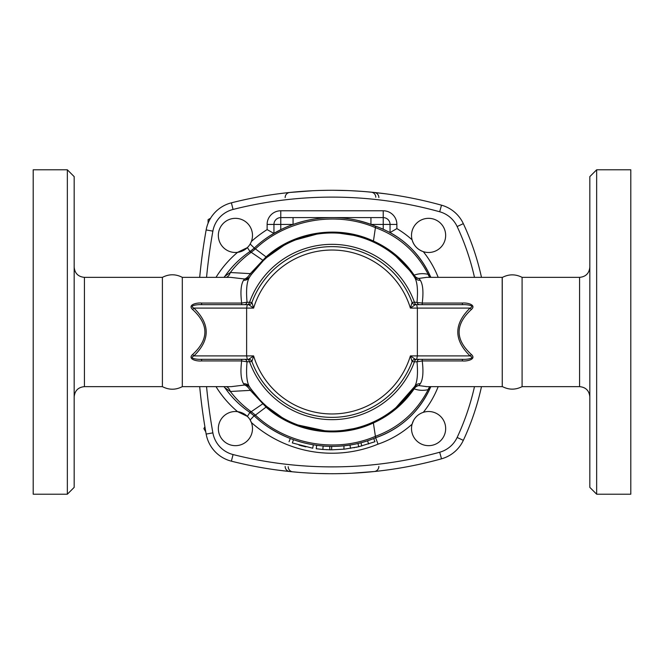 <?xml version="1.0" encoding="UTF-8"?>
<svg xmlns="http://www.w3.org/2000/svg" width="664" height="664" viewBox="0 0 664 664"><rect width="100%" height="100%" fill="white"/><g stroke="black" fill="none" stroke-linecap="round" stroke-linejoin="round"><path stroke-width="1" d="M192.61 354.501A3.411 0.996 -132.7 0 1 193.921 355.904C210.289 339.968 210.289 324.032 193.921 308.096A3.411 0.996 -47.3 0 1 192.61 309.499C208.977 324.497 208.977 339.503 192.61 354.501C187.207 359.332 197.191 361.498 201.599 360.925L241.663 360.925C240.285 371.865 240.924 379.468 243.563 383.726L244.543 385.02L231.362 386.639L182.309 386.639C175.669 390.067 169.038 390.067 162.398 386.639L162.398 277.361C169.038 273.933 175.669 273.933 182.309 277.361L230.69 277.361M182.309 386.639L182.309 277.361M247.083 359.315A3.411 2.59 90 0 1 249.581 361.83A87.648 87.648 0 0 0 414.419 361.83L417.009 361.805C418.063 373.658 417.324 381.833 414.792 386.332A99.027 99.027 0 0 1 249.274 386.431C246.726 381.866 245.987 373.658 247.049 361.805L251.905 361.548A85.374 85.374 0 0 0 412.095 361.548A3.411 3.411 0 0 1 415.299 359.315L410.393 355.904L412.095 361.548L414.419 361.83A3.411 2.59 90 0 1 416.917 359.315M251.905 361.548L253.607 355.904L248.701 359.315A3.411 3.411 0 0 1 251.905 361.548A3.411 3.411 0 0 0 248.701 359.315L247.315 359.315L246.626 355.904L193.921 355.904C188.493 358.477 197.449 359.622 201.599 359.315L247.315 359.315M67.346 332L67.346 494.207L33.2 494.207L33.2 169.793L67.346 169.793L67.346 332M67.346 494.207L74.177 487.376L74.177 176.624L67.346 169.793M502.25 386.523L502.25 277.477C508.84 274.033 515.455 273.991 522.087 277.361L522.087 386.639C515.455 390.009 508.84 389.967 502.25 386.523L502.183 277.361L426.769 277.361M589.823 332L589.823 487.376L596.654 494.207L596.654 169.793L589.823 176.624L589.823 332M596.654 494.207L630.8 494.207L630.8 169.793L596.654 169.793M235.413 411.514A17.073 17.073 0 0 1 250.203 437.128A17.073 17.073 0 0 1 220.631 437.128A17.073 17.073 0 0 1 235.413 411.514M430.803 386.639A92.205 92.205 0 0 1 375.633 437.75L375.417 436.348C335.868 453.404 286.466 444.631 255.225 414.942L251.208 411.721L250.428 412.809A34.146 34.146 0 0 0 250.013 412.518L254.088 415.772L250.162 419.988L251.382 422.536A121.23 121.23 0 0 0 378.032 444.15A99.027 99.027 0 0 0 412.087 424.196L413.431 420.719M216.007 386.639A104.157 104.157 0 0 0 237.571 411.647L247.381 416.403L248.535 417.664M252.486 235.413A17.073 17.073 0 0 1 226.872 250.203A17.073 17.073 0 0 1 226.872 220.631A17.073 17.073 0 0 1 252.486 235.413M248.535 246.336L247.381 247.597L237.571 252.353A104.157 104.157 0 0 0 216.007 277.361M428.587 252.486A17.073 17.073 0 0 1 413.796 226.872A17.073 17.073 0 0 1 443.369 226.872A17.073 17.073 0 0 1 428.587 252.486M438.182 277.361A99.027 99.027 0 0 0 423.292 251.648C417.565 249.573 413.83 245.63 412.087 239.804A99.027 99.027 0 0 0 396.881 228.599L390.05 232.566A92.205 92.205 0 0 1 430.803 277.361M289.056 441.709L290.301 438.522A114.399 114.399 0 0 1 269.791 428.006M255.076 414.809L254.295 415.954C285.81 445.917 335.652 454.881 375.633 437.75L378.032 444.15M396.881 228.599L396.881 224.432A13.662 13.662 0 0 0 383.219 210.77L280.781 210.77A13.662 13.662 0 0 0 267.119 224.432L267.119 229.595L273.95 233.429A114.399 114.399 0 0 0 270.597 235.479M219.386 455.462L219.992 455.902M210.588 218.199L208.098 219.643L208.098 223.179M204.902 426.794L203.865 428.587L205.774 431.882M411.514 428.587A17.073 17.073 0 0 1 437.128 413.796A17.073 17.073 0 0 1 437.128 443.369A17.073 17.073 0 0 1 411.514 428.587M285.628 192.917L289.67 192.477A5.121 5.055 -95.9 0 0 285.147 197.573M289.67 192.477L312.254 190.759M321.077 190.427L328.016 190.302M333.677 190.286L346.708 190.551M350.982 190.726L360.984 191.307M365.241 191.63L374.33 192.477A5.121 5.055 -84.1 0 1 378.853 197.573M374.33 192.477L386.265 193.896M378.082 471.116L374.33 471.523A5.121 5.055 84.1 0 0 378.853 466.427M374.33 471.523L351.87 473.233M342.566 473.581L336.407 473.689M329.958 473.714L318.629 473.498M311.408 473.2L302.95 472.685M299.115 472.394L289.67 471.523A5.121 5.055 95.9 0 1 285.147 466.427M289.67 471.523L277.735 470.104M250.245 251.324A34.146 34.146 0 0 0 254.088 248.228L250.428 251.191L251.208 252.278L255.225 249.058C286.474 219.369 335.868 210.596 375.417 227.652C398.981 236.326 416.56 251.88 428.164 274.332A6.623 5.436 -74.6 0 0 430.123 277.361M474.486 386.639A249.282 249.282 0 0 1 457.139 437.46L463.323 440.356A34.146 34.146 0 0 1 441.51 458.816A34.146 34.146 0 0 0 463.323 440.356A256.113 256.113 0 0 0 481.483 386.639M206.554 277.361A573.696 573.696 0 0 1 212.878 231.13A27.315 27.315 0 0 1 233.064 209.45A402.957 402.957 0 0 1 439.684 211.766L441.51 205.184A34.146 34.146 0 0 1 463.323 223.643A34.146 34.146 0 0 0 441.51 205.184A409.779 409.779 0 0 0 231.387 202.827A34.146 34.146 0 0 0 206.155 229.927A580.527 580.527 0 0 0 199.69 277.361M293.305 224.341A114.399 114.399 0 0 0 293.065 224.432L293.065 217.601L332.124 217.601L280.781 217.601A6.831 6.831 0 0 0 273.95 224.432L273.95 233.429L280.781 229.711L280.781 210.77M223.892 386.639L224.98 387.851C231.844 397.595 240.194 405.812 250.013 412.518A97.326 97.326 0 0 1 224.98 387.851L230.35 391.486A10.242 7.013 96.2 0 0 226.407 386.639M224.142 277.361A97.326 97.326 0 0 1 250.013 251.482C240.185 258.18 231.836 266.405 224.98 276.149L223.892 277.361M481.483 277.361A256.113 256.113 0 0 0 463.323 223.643L457.139 226.54A249.282 249.282 0 0 1 474.486 277.361M293.496 439.726C289.363 438.19 289.363 438.19 293.496 439.726L292.343 442.938C288.093 441.361 288.093 441.361 292.343 442.938L312.744 448.225C317.226 448.914 317.226 448.914 312.744 448.225L313.3 444.863M323.028 446.042A114.399 114.399 0 0 0 326.539 446.266L331.66 446.399A114.399 114.399 0 0 0 343.977 445.768L343.935 449.204M329.684 446.374L329.892 449.794L322.862 449.462L316.222 448.748L316.678 445.37M330.772 446.391L331.61 446.399M344.267 445.735A114.399 114.399 0 0 0 346.981 445.411L350.791 444.847M343.977 445.768L346.981 445.411M325.036 446.183L326.539 446.266M250.444 388.174L250.187 387.801A6.831 6.54 145.7 0 0 244.543 385.02C246.269 385.419 248.203 387.195 250.345 390.357L266.065 407.107L254.295 415.954C285.993 445.976 335.469 454.865 375.633 437.75C400.848 428.72 419.092 412.012 430.372 387.627L430.969 386.639M383.219 210.77L383.219 229.204L390.05 232.566L390.05 224.432A6.831 6.831 0 0 0 383.219 217.601L370.935 217.601L370.935 224.432A114.399 114.399 0 0 0 358.933 220.813M341.163 217.966A114.399 114.399 0 0 0 318.38 218.414M370.935 217.601L332 217.601M383.219 229.204A92.205 92.205 0 0 0 375.633 226.25A114.399 114.399 0 0 0 370.935 224.432L396.881 224.432M267.119 224.432L293.065 224.432A114.399 114.399 0 0 0 280.781 229.711M419.673 359.315A3.411 2.764 90 0 0 417.009 361.805L422.238 360.925L462.401 360.925C466.858 361.498 476.777 359.324 471.39 354.501C455.023 339.503 455.023 324.497 471.39 309.499C476.802 304.676 466.8 302.502 462.401 303.074L422.238 303.074C423.599 292.135 422.96 284.549 420.329 280.299L418.934 278.407A6.623 5.719 -109.9 0 1 414.178 275.17C418.552 273.51 423.209 273.236 428.164 274.332L430.372 276.373C419.075 251.98 400.832 235.263 375.633 226.25C335.652 209.118 285.81 218.074 254.295 248.046L250.162 244.012M418.918 278.432A6.623 6.433 145.4 0 1 413.473 275.701L414.178 275.17C403.729 260.014 390.15 248.643 373.434 241.057L375.633 226.25C335.461 209.135 285.993 218.024 254.295 248.046L266.065 256.893L250.345 273.643C248.212 276.805 246.278 278.581 244.543 278.98L243.563 280.274C240.924 284.491 240.293 292.085 241.663 303.074L201.599 303.074C197.167 302.502 187.215 304.668 192.61 309.499M301.082 445.685L302.236 445.992M354.012 447.735L354.601 447.627M356.286 447.287L356.767 447.179M358.527 446.789L344.334 449.163M344.633 449.13L332.232 449.81M374.654 441.817L358.726 446.739L357.954 443.427M305.847 446.872L299.032 445.104M326.19 449.669L327.103 449.711M331.66 446.399L331.651 449.81L329.892 449.794M323.127 446.05L322.862 449.462M426.786 386.639L418.934 385.593L420.329 383.701C422.96 379.493 423.599 371.898 422.238 360.925L422.238 359.315M462.401 360.925L462.401 359.315C466.601 359.622 475.49 358.469 470.079 355.904L410.393 355.904A81.954 81.954 0 0 1 253.607 355.904L246.626 355.904L246.626 308.096L253.607 308.096L251.905 302.452L247.049 302.195C245.995 290.292 246.734 282.076 249.274 277.569A99.027 99.027 0 0 1 414.792 277.668C417.324 282.208 418.063 290.384 417.009 302.195A3.411 2.764 -90 0 0 419.673 304.685M471.39 354.501A3.411 0.996 -47.3 0 0 470.079 355.904C453.711 339.968 453.711 324.032 470.079 308.096A3.411 0.996 47.3 0 0 471.39 309.499M462.401 303.074L462.401 304.685C466.543 304.378 475.515 305.531 470.079 308.096L417.374 308.096L417.374 355.904L416.685 359.315L462.401 359.315M247.083 304.685A3.411 2.59 90 0 0 249.581 302.17A87.648 87.648 0 0 1 414.419 302.17L412.095 302.452L410.393 308.096L415.299 304.685L416.917 304.685A3.411 2.59 -90 0 1 414.419 302.17L422.238 303.074L422.238 304.685M415.299 304.685A3.411 3.411 0 0 1 412.095 302.452A85.374 85.374 0 0 0 251.905 302.452A85.374 85.374 0 0 1 412.095 302.452A3.411 3.411 0 0 0 415.299 304.685L416.685 304.685L417.374 308.096L410.393 308.096A81.954 81.954 0 0 0 253.607 308.096L248.701 304.685L247.315 304.685L246.626 308.096L193.921 308.096C188.501 305.531 197.424 304.378 201.599 304.685L201.599 303.074M413.473 275.701L414.792 277.668A6.623 6.134 146.7 0 0 420.329 280.299M418.934 278.407L426.645 277.361M420.329 383.701A6.623 6.134 33.3 0 0 414.792 386.332L395.993 407.572M201.599 360.925L201.599 359.315M244.393 359.315A3.411 2.764 90 0 1 247.049 361.805L241.663 360.925L241.663 359.315M241.663 304.685L241.663 303.074L247.049 302.195A3.411 2.764 90 0 1 244.393 304.685M243.563 383.726A6.831 6.325 146.7 0 1 249.274 386.431L250.187 387.801M230.557 277.361L244.543 278.98A6.831 6.54 34.3 0 0 250.187 276.199L249.274 277.569A6.831 6.325 33.3 0 1 243.563 280.274M247.315 304.685L201.599 304.685M462.401 304.685L416.685 304.685M415.299 359.315L416.685 359.315M282.009 417.49L266.671 406.426L263.376 403.397L251.208 411.721L250.627 411.298C242.899 405.662 236.143 399.056 230.35 391.486L250.345 390.357L251.465 389.635L259.79 399.769M250.959 275.079L251.465 274.365L250.345 273.643L230.35 272.514L224.98 276.149M263.376 403.397L262.446 402.492M353.381 428.695L343.388 430.372M324.854 430.77L298.02 425.018M226.407 277.361A10.242 7.013 83.8 0 0 230.35 272.514C236.127 264.953 242.883 258.346 250.627 252.702L250.013 251.482L250.428 251.191M247.381 416.403L250.627 411.298M250.627 252.702L251.208 252.278L263.376 260.603L266.671 257.574L283.652 245.572M251.465 274.365L263.376 260.603M430.123 386.639A6.623 5.436 -105.4 0 0 428.164 389.668L430.372 387.627M418.934 385.593A6.623 5.719 -70.1 0 0 414.178 388.83C418.552 390.49 423.209 390.764 428.164 389.668C416.577 412.112 398.989 427.666 375.417 436.339L373.375 422.968C390.117 415.382 403.712 404.002 414.178 388.83L413.473 388.299A6.623 6.433 34.6 0 1 418.918 385.568M396.001 256.428L409.497 270.348M295.829 239.812L316.745 234.151M339.835 233.28L353.173 235.263M373.043 241.879L373.434 241.057C338.839 224.706 294.517 231.221 266.065 256.893L266.671 257.574M199.69 386.639A580.527 580.527 0 0 0 206.155 434.073A34.146 34.146 0 0 0 231.387 461.173A409.779 409.779 0 0 0 441.51 458.816L439.684 452.234A402.957 402.957 0 0 1 233.064 454.549A27.315 27.315 0 0 1 212.878 432.87A573.696 573.696 0 0 1 206.554 386.639M266.671 406.426L266.065 407.107C294.526 432.721 338.615 439.319 373.375 422.968L372.985 422.155M162.398 386.639L84.419 386.639L84.419 277.361C78.203 276.755 74.783 273.344 74.177 267.119M589.823 267.119C589.217 273.344 585.797 276.755 579.581 277.361L579.581 386.639C585.797 387.245 589.217 390.656 589.823 396.881M267.119 229.595A121.23 121.23 0 0 0 251.382 241.464M439.684 211.766A27.315 27.315 0 0 1 457.139 226.54M457.139 437.46A27.315 27.315 0 0 1 439.684 452.234M423.292 412.352A99.027 99.027 0 0 0 438.182 386.639M371.226 192.162A5.121 5.055 -84.5 0 1 375.782 197.266M292.774 471.838A5.121 5.055 95.5 0 1 288.217 466.734M247.381 247.597L250.013 251.482M349.978 444.98L350.517 448.349M367.565 440.747L368.62 443.975M360.934 442.689L361.797 445.984M248.701 304.685A3.411 3.411 0 0 0 251.905 302.452M233.064 454.549L231.387 461.173M212.878 432.87L206.155 434.073M212.878 231.13L206.155 229.927M233.064 209.45L231.387 202.827M255.076 249.191L254.088 248.228M84.419 386.639C78.203 387.245 74.783 390.656 74.177 396.881M162.398 277.361L84.419 277.361M579.581 277.361L522.087 277.361M579.581 386.639L522.087 386.639M332.747 217.601L332.166 217.601M374.944 441.709L373.699 438.522M426.097 386.647L502.183 386.639M430.372 276.373L430.969 277.361"/></g></svg>
